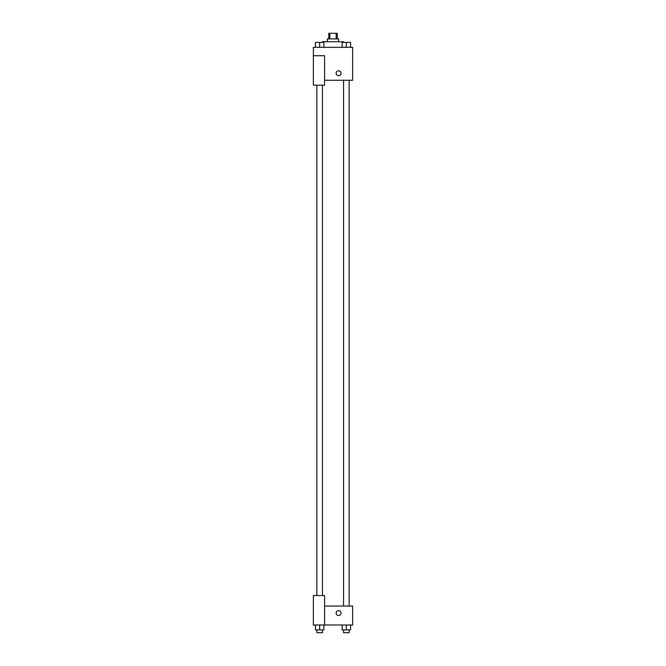 <?xml version="1.0" encoding="UTF-8"?>
<svg xmlns="http://www.w3.org/2000/svg" width="666" height="666" viewBox="0 0 666 666"><rect width="100%" height="100%" fill="white"/><g stroke="black" fill="none" stroke-linecap="round" stroke-linejoin="round"><path stroke-width="1" d="M329.861 38.911L329.861 33.3L328.796 33.3L328.796 38.911M329.861 33.3L337.204 33.3L337.204 38.911M336.139 38.911L336.139 33.3M327.389 41.717L327.389 38.911L338.611 38.911L338.611 41.717M349.15 42.416L343.548 42.416L343.514 41.717L322.486 41.717L322.486 42.416L316.85 42.416M313.37 55.736L313.37 85.181L324.583 85.181L324.583 55.736L313.37 55.736L313.37 47.319L352.63 47.319L352.63 80.27L324.583 80.27M336.155 73.26A2.456 2.456 0 0 1 339.835 71.137A2.456 2.456 0 0 1 339.835 75.383A2.456 2.456 0 0 1 336.155 73.26M324.583 606.06L352.63 606.06L352.63 624.991L313.37 624.991L313.37 595.546L324.583 595.546L324.583 624.991M336.155 613.07A2.456 2.456 0 0 1 339.835 610.947A2.456 2.456 0 0 1 339.835 615.193A2.456 2.456 0 0 1 336.155 613.07M342.141 624.991L342.141 629.894L350.557 629.894L350.557 624.991L350.557 629.894M346.345 629.894L346.345 624.991M349.15 629.894L349.15 632.7L343.548 632.7L343.548 629.894M315.443 624.991L315.443 629.894L323.859 629.894L323.859 624.991L323.859 629.894M319.655 629.894L319.655 624.991M322.452 629.894L322.452 632.7L316.85 632.7L316.85 629.894M342.141 47.319L342.141 42.416L350.557 42.416L350.557 47.319L350.557 42.416M346.345 47.319L346.345 42.416M315.443 47.319L315.443 42.416L323.859 42.416L323.859 47.319L323.859 42.416M319.655 47.319L319.655 42.416M343.548 80.27L343.548 606.06M349.15 80.27L349.15 606.06M322.452 595.546L322.452 85.181M316.85 595.546L316.85 85.181"/></g></svg>
